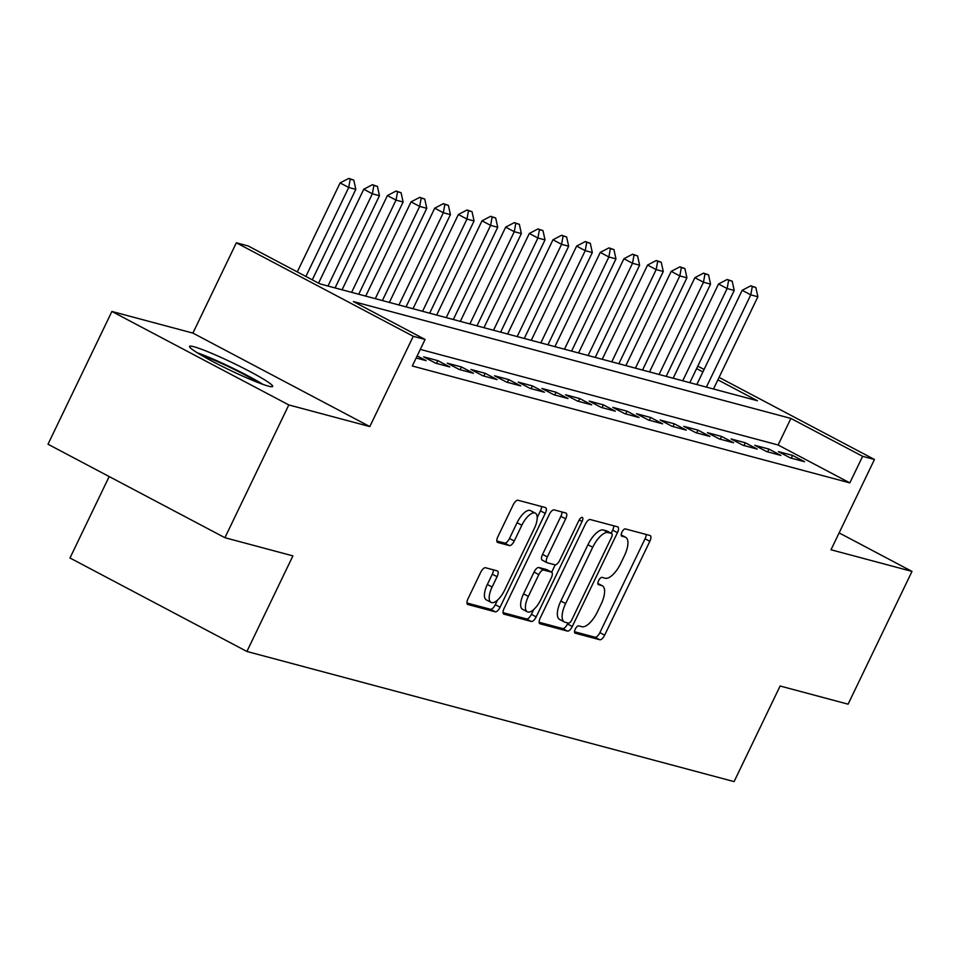 <?xml version="1.0" encoding="UTF-8"?>
<svg xmlns="http://www.w3.org/2000/svg" width="960" height="960" viewBox="0 0 960 960"><rect width="100%" height="100%" fill="white"/><g stroke="black" fill="none" stroke-linecap="round" stroke-linejoin="round"><path stroke-width="1.44" d="M575.292 629.076A4.068 1.644 117.9 0 0 575.016 633.108A4.068 1.644 117.9 0 0 575.16 633.168L599.832 639.756A5.808 2.352 117.9 0 0 604.656 635.16L649.824 541.32A5.808 2.352 117.9 0 0 650.208 535.572A5.808 2.352 117.9 0 0 650.004 535.488L625.344 528.9A4.068 1.644 117.9 0 0 621.96 532.116A4.068 1.644 117.9 0 0 621.684 536.148A4.068 1.644 117.9 0 0 621.828 536.196L625.02 537.06A18.576 7.524 117.9 0 1 625.668 537.312A18.576 7.524 117.9 0 1 624.42 555.72L620.664 563.544A18.576 7.524 117.9 0 1 605.196 578.232L602.004 577.38A4.068 1.644 117.9 0 0 598.632 580.596A4.068 1.644 117.9 0 0 598.356 584.628A4.068 1.644 117.9 0 0 598.5 584.688L601.692 585.54A18.576 7.524 117.9 0 1 602.34 585.792A18.576 7.524 117.9 0 1 601.092 604.2L597.324 612.024A18.576 7.524 117.9 0 1 581.868 626.724L578.676 625.86A4.068 1.644 117.9 0 0 575.292 629.076M268.392 386.124A46.14 3.9 25.7 0 0 272.676 386.424A46.14 3.9 25.7 0 0 241.392 367.14A46.14 3.9 25.7 0 0 193.812 346.704A46.14 3.9 25.7 0 0 189.528 346.404A46.14 3.9 25.7 0 0 220.812 365.688A46.14 3.9 25.7 0 0 268.392 386.124M485.544 567.744A5.808 2.352 117.9 0 0 480.708 572.34L468.048 598.668A5.808 2.352 117.9 0 0 467.652 604.416A5.808 2.352 117.9 0 0 467.856 604.5L495.252 611.82A5.808 2.352 117.9 0 0 500.076 607.224L545.244 513.384A5.808 2.352 117.9 0 0 545.628 507.636A5.808 2.352 117.9 0 0 545.424 507.552L518.028 500.244A5.808 2.352 117.9 0 0 513.204 504.828L497.904 536.628A5.808 2.352 117.9 0 0 497.508 542.388A5.808 2.352 117.9 0 0 497.712 542.46L509.436 545.592A5.808 2.352 117.9 0 0 514.26 541.008L521.856 525.228A15.528 6.288 117.9 0 1 535.32 513.156A15.528 6.288 117.9 0 1 534.276 528.552L504.54 590.328A15.528 6.288 117.9 0 1 491.076 602.4A15.528 6.288 117.9 0 1 492.12 587.004L497.076 576.708A5.808 2.352 117.9 0 0 497.472 570.96A5.808 2.352 117.9 0 0 497.268 570.876L485.544 567.744M224.916 537.708L48 444.228L111.9 311.46L288.816 404.94L224.916 537.708L292.908 555.876L246.9 651.468L734.1 781.608L780.108 686.016L848.1 704.172L912 571.404L831 549.768L874.452 459.48L862.62 456.324L849.84 482.88L412.308 366L425.088 339.456L413.268 336.288L236.352 242.808L248.184 245.964L319.896 283.872L757.428 400.74L717.888 379.848M288.816 404.94L369.816 426.576L413.268 336.288M540.24 617.952A5.808 2.352 117.9 0 0 539.844 623.7A5.808 2.352 117.9 0 0 540.048 623.784L567.444 631.104A5.808 2.352 117.9 0 0 572.28 626.508L617.436 532.68A5.808 2.352 117.9 0 0 617.832 526.92A5.808 2.352 117.9 0 0 617.628 526.836L590.232 519.528A5.808 2.352 117.9 0 0 585.396 524.112L540.24 617.952M531.348 621.456L503.952 614.148A5.808 2.352 117.9 0 1 503.748 614.064A5.808 2.352 117.9 0 1 504.144 608.304L549.3 514.476A5.808 2.352 117.9 0 1 554.136 509.88L565.86 513.012A5.808 2.352 117.9 0 1 566.064 513.096A5.808 2.352 117.9 0 1 565.668 518.844L547.356 556.896A5.808 2.352 117.9 0 0 546.96 562.656A5.808 2.352 117.9 0 0 547.164 562.74L554.94 564.816A5.808 2.352 117.9 0 0 559.776 560.22L578.844 520.596A4.068 1.644 117.9 0 1 582.36 517.44A4.068 1.644 117.9 0 1 582.084 521.472L536.172 616.872A5.808 2.352 117.9 0 1 531.348 621.456L526.56 618.936L503.052 612.648M912 571.404L839.124 532.896M790.344 457.932L804.54 461.712L792.588 455.4L778.392 451.608L790.344 457.932M766.692 451.608L780.888 455.4L768.936 449.088L754.74 445.296L766.692 451.608M743.04 445.296L757.236 449.088L745.284 442.764L731.088 438.972L743.04 445.296M719.4 438.972L733.584 442.764L721.632 436.452L707.436 432.66L719.4 438.972M695.748 432.66L709.932 436.452L697.98 430.128L683.796 426.336L695.748 432.66M672.096 426.336L686.28 430.128L674.328 423.816L660.144 420.024L672.096 426.336M648.444 420.024L662.628 423.816L650.676 417.492L636.492 413.712L648.444 420.024M624.792 413.7L638.988 417.492L627.024 411.18L612.84 407.388L624.792 413.7M601.14 407.388L615.336 411.18L603.384 404.856L589.188 401.076L601.14 407.388M577.488 401.076L591.684 404.856L579.732 398.544L565.536 394.752L577.488 401.076M553.836 394.752L568.032 398.544L556.08 392.232L541.884 388.44L553.836 394.752M530.196 388.44L544.38 392.22L532.428 385.908L518.232 382.116L530.196 388.44M506.544 382.116L520.728 385.908L508.776 379.596L494.592 375.804L506.544 382.116M482.892 375.804L497.076 379.596L485.124 373.272L470.94 369.48L482.892 375.804M459.24 369.48L473.436 373.272L461.472 366.96L447.288 363.168L459.24 369.48M435.588 363.168L449.784 366.96L437.832 360.636L423.636 356.844L435.588 363.168M416.172 357.984L426.132 360.636L417.168 355.908M849.84 482.88L778.128 444.984L420.3 349.404M109.176 476.556L69.984 557.988L246.9 651.468M369.816 426.576L192.9 333.096L111.9 311.46M192.9 333.096L236.352 242.808M862.62 456.324L790.908 418.428L353.364 301.548L425.088 339.456M697.8 366.132L704.088 369.456M719.076 377.376L874.452 459.48M702.9 371.928L696.612 368.604M778.128 444.984L790.908 418.428M792.588 455.4L791.256 458.172M768.936 449.088L767.604 451.848M745.284 442.764L743.952 445.536M721.632 436.452L720.3 439.212M697.98 430.128L696.648 432.9M674.328 423.816L672.996 426.576M650.676 417.492L649.344 420.264M627.024 411.18L625.692 413.952M603.384 404.856L602.052 407.628M579.732 398.544L578.4 401.316M556.08 392.232L554.748 394.992M532.428 385.908L531.096 388.68M508.776 379.596L507.444 382.356M485.124 373.272L483.792 376.044M461.472 366.96L460.14 369.72M437.832 360.636L436.5 363.408M574.536 631.74L595.044 637.224A5.808 2.352 117.9 0 0 599.88 632.628L645.036 538.8A5.808 2.352 117.9 0 0 646.128 534.456M611.172 533.232L612.648 530.148A5.808 2.352 117.9 0 0 613.74 525.804M539.16 622.296L562.668 628.572A5.808 2.352 117.9 0 0 567.492 623.988L567.96 623.004M568.404 623.124A4.068 1.644 117.9 0 0 571.788 619.908L611.424 537.54A4.068 1.644 117.9 0 0 611.7 533.508A4.068 1.644 117.9 0 0 611.556 533.46L608.196 532.56A18.576 7.524 117.9 0 0 592.728 547.26L565.632 603.552A18.576 7.524 117.9 0 0 564.384 621.972A18.576 7.524 117.9 0 0 565.044 622.224L568.404 623.124M607.044 531.072A4.068 1.644 117.9 0 0 606.912 530.988A4.068 1.644 117.9 0 0 606.78 530.928L611.556 533.46M564.384 621.972L559.608 619.44A18.576 7.524 117.9 0 1 560.856 601.032L587.952 544.728A18.576 7.524 117.9 0 1 603.408 530.028L606.78 530.928M546.78 562.536L542.388 560.208A5.808 2.352 117.9 0 1 542.184 560.124A5.808 2.352 117.9 0 1 542.568 554.376L560.88 516.324A5.808 2.352 117.9 0 0 561.972 511.98M555.216 564.852L551.676 572.208M533.712 609.54L531.396 614.34L536.172 616.872M528.348 596.388A15.528 6.288 117.9 0 0 527.304 611.784A15.528 6.288 117.9 0 0 540.768 599.712L551.244 577.944A5.808 2.352 117.9 0 0 551.628 572.184A5.808 2.352 117.9 0 0 551.424 572.112L543.648 570.036A5.808 2.352 117.9 0 0 538.824 574.62L528.348 596.388L523.572 593.868A15.528 6.288 117.9 0 0 522.516 609.252L527.304 611.784M547.032 569.784A5.808 2.352 117.9 0 0 546.852 569.664A5.808 2.352 117.9 0 0 546.648 569.58L551.424 572.112M523.572 593.868L534.036 572.1A5.808 2.352 117.9 0 1 538.872 567.504L546.648 569.58M526.56 618.936A5.808 2.352 117.9 0 0 531.396 614.34M491.076 602.4L486.3 599.868A15.528 6.288 117.9 0 1 487.344 584.484L492.3 574.188A5.808 2.352 117.9 0 0 493.38 569.844M535.32 513.156L530.544 510.636A15.528 6.288 117.9 0 0 517.068 522.708L521.856 525.228M496.812 540.972L504.648 543.072A5.808 2.352 117.9 0 0 509.484 538.476L517.068 522.708M537.204 517.62L540.456 510.864A5.808 2.352 117.9 0 0 541.536 506.52M466.956 603.012L490.464 609.288A5.808 2.352 117.9 0 0 495.3 604.692L497.484 600.156M713.484 389.004L757.872 296.76L750.78 294.864L706.392 387.108M752.292 286.548L755.832 287.496L750.852 285.78L752.292 286.548L750.78 294.864L742.176 290.316L696.828 384.552M757.872 296.76L755.832 287.496M750.852 285.78L742.176 290.316M200.58 354.792A39.924 3.372 -154.3 0 1 226.74 365.832A39.924 3.372 -154.3 0 1 259.224 383.016M263.004 384.408A45.84 3.876 25.7 0 0 226.404 365.112A45.84 3.876 25.7 0 0 197.136 352.704M689.832 382.68L734.22 290.448L727.128 288.552L682.74 380.784M728.64 280.224L732.18 281.172L727.2 279.468L728.64 280.224L727.128 288.552L718.524 284.004L673.176 378.228M734.22 290.448L732.18 281.172M727.2 279.468L718.524 284.004M666.18 376.368L710.568 284.124L703.476 282.228L659.088 374.472M704.988 273.912L708.54 274.86L703.548 273.144L704.988 273.912L703.476 282.228L694.872 277.68L649.524 371.916M710.568 284.124L708.54 274.86M703.548 273.144L694.872 277.68M642.528 370.044L686.916 277.812L679.824 275.916L635.436 368.148M681.336 267.588L684.888 268.536L679.908 266.832L681.336 267.588L679.824 275.916L671.22 271.368L625.872 365.592M686.916 277.812L684.888 268.536M679.908 266.832L671.22 271.368M618.876 363.732L663.276 271.488L656.172 269.604L611.784 361.836M657.684 261.276L661.236 262.224L656.256 260.52L657.684 261.276L656.172 269.604L647.568 265.056L602.22 359.28M663.276 271.488L661.236 262.224M656.256 260.52L647.568 265.056M595.236 357.408L639.624 265.176L632.52 263.28L588.132 355.512M634.032 254.952L637.584 255.9L632.604 254.196L634.032 254.952L632.52 263.28L623.916 258.732L578.568 352.956M639.624 265.176L637.584 255.9M632.604 254.196L623.916 258.732M571.584 351.096L615.972 258.864L608.88 256.968L564.48 349.2M610.38 248.64L613.932 249.588L608.952 247.884L610.38 248.64L608.88 256.968L600.264 252.42L554.916 346.644M615.972 258.864L613.932 249.588M608.952 247.884L600.264 252.42M547.932 344.772L592.32 252.54L585.228 250.644L540.84 342.888M586.74 242.316L590.28 243.264L585.3 241.56L586.74 242.316L585.228 250.644L576.624 246.096L531.264 340.332M592.32 252.54L590.28 243.264M585.3 241.56L576.624 246.096M524.28 338.46L568.668 246.228L561.576 244.332L517.188 336.564M563.088 236.004L566.628 236.952L561.648 235.248L563.088 236.004L561.576 244.332L552.972 239.784L507.624 334.008M568.668 246.228L566.628 236.952M561.648 235.248L552.972 239.784M500.628 332.148L545.016 239.904L537.924 238.008L493.536 330.252M539.436 229.68L542.988 230.628L537.996 228.924L539.436 229.68L537.924 238.008L529.32 233.46L483.972 327.696M545.016 239.904L542.988 230.628M537.996 228.924L529.32 233.46M476.976 325.824L521.364 233.592L514.272 231.696L469.884 323.928M515.784 223.368L519.336 224.316L514.344 222.612L515.784 223.368L514.272 231.696L505.668 227.148L460.32 321.372M521.364 233.592L519.336 224.316M514.344 222.612L505.668 227.148M453.324 319.512L497.724 227.268L490.62 225.372L446.232 317.616M492.132 217.056L495.684 218.004L490.704 216.288L492.132 217.056L490.62 225.372L482.016 220.824L436.668 315.06M497.724 227.268L495.684 218.004M490.704 216.288L482.016 220.824M429.672 313.188L474.072 220.956L466.968 219.06L422.58 311.292M468.48 210.732L472.032 211.68L467.052 209.976L468.48 210.732L466.968 219.06L458.364 214.512L413.016 308.736M474.072 220.956L472.032 211.68M467.052 209.976L458.364 214.512M406.032 306.876L450.42 214.632L443.328 212.736L398.928 304.98M444.828 204.42L448.38 205.368L443.4 203.664L444.828 204.42L443.328 212.736L434.712 208.188L389.364 302.424M450.42 214.632L448.38 205.368M443.4 203.664L434.712 208.188M382.38 300.552L426.768 208.32L419.676 206.424L375.276 298.656M421.188 198.096L424.728 199.044L419.748 197.34L421.188 198.096L419.676 206.424L411.06 201.876L365.712 296.1M426.768 208.32L424.728 199.044M419.748 197.34L411.06 201.876M358.728 294.24L403.116 202.008L396.024 200.112L351.636 292.344M397.536 191.784L401.076 192.732L396.096 191.028L397.536 191.784L396.024 200.112L387.42 195.564L342.06 289.788M403.116 202.008L401.076 192.732M396.096 191.028L387.42 195.564M335.076 287.916L379.464 195.684L372.372 193.788L327.984 286.02M373.884 185.46L377.424 186.408L372.444 184.704L373.884 185.46L372.372 193.788L363.768 189.24L318.564 283.164M379.464 195.684L377.424 186.408M372.444 184.704L363.768 189.24M312.276 279.84L355.812 189.372L348.72 187.476L305.892 276.468M350.232 179.148L353.784 180.096L348.792 178.392L350.232 179.148L348.72 187.476L340.116 182.928L297.288 271.92M355.812 189.372L353.784 180.096M348.792 178.392L340.116 182.928M597.864 583.512L601.692 585.54M621.192 535.032L625.02 537.06M645.036 538.8L649.824 541.32M599.88 632.628L604.656 635.16M595.044 637.224L599.832 639.756M612.648 530.148L617.436 532.68M567.492 623.988L572.28 626.508M562.668 628.572L567.444 631.104M603.408 530.028L608.196 532.56M587.952 544.728L592.728 547.26M560.856 601.032L565.632 603.552M560.88 516.324L565.668 518.844M542.568 554.376L547.356 556.896M579.192 519.936L582.084 521.472M538.872 567.504L543.648 570.036M534.036 572.1L538.824 574.62M492.3 574.188L497.076 576.708M487.344 584.484L492.12 587.004M509.484 538.476L514.26 541.008M504.648 543.072L509.436 545.592M540.456 510.864L545.244 513.384M495.3 604.692L500.076 607.224M490.464 609.288L495.252 611.82M597.864 583.428L602.34 585.792M621.192 534.936L625.668 537.312M606.912 530.988L611.7 533.508M542.184 560.124L546.96 562.656M546.852 569.664L551.628 572.184"/></g></svg>
